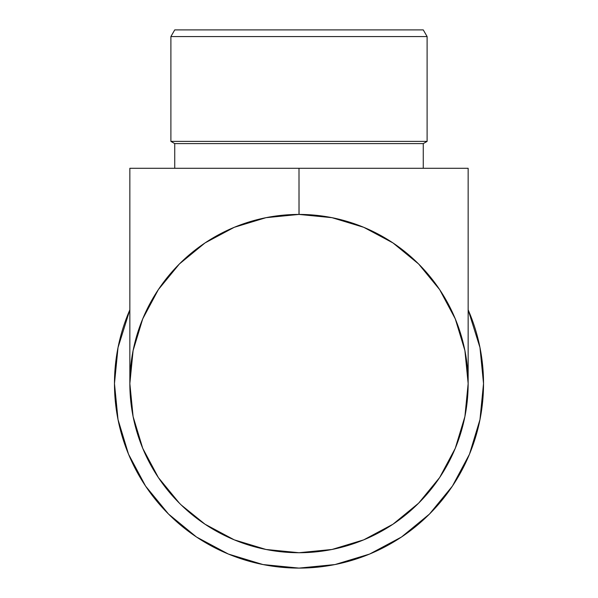 <?xml version="1.0" encoding="UTF-8"?>
<svg xmlns="http://www.w3.org/2000/svg" width="598" height="598" viewBox="0 0 598 598"><rect width="100%" height="100%" fill="white"/><g stroke="black" fill="none" stroke-linecap="round" stroke-linejoin="round"><path stroke-width="0.9" d="M145.576 486.092L168.524 514.056L196.48 537.004L168.524 514.056L145.576 486.092L168.524 514.056L196.48 537.004L168.524 514.056L145.576 486.092L128.518 454.188L118.023 419.572L114.472 383.572A184.528 184.528 0 0 1 129.848 309.831L118.023 347.573L114.472 383.572A184.528 184.528 0 0 0 299 568.1A184.528 184.528 0 0 0 483.528 383.572L479.977 419.572L469.482 454.188L452.424 486.092L429.476 514.056L452.424 486.092L429.476 514.056L401.52 537.004L429.476 514.056L452.424 486.092M439.672 289.649L455.272 318.846L464.9 350.578L468.152 383.572L466.702 405.646L468.152 383.572A169.152 169.152 0 0 1 299 552.724A169.152 169.152 0 0 1 129.848 383.572L131.298 405.646L129.848 383.572A169.152 169.152 0 0 1 299 214.428A169.152 169.152 0 0 1 468.152 383.572L464.9 416.574L455.272 448.306L439.642 477.548L418.607 503.18L392.976 524.214L363.734 539.845L332.002 549.472L299 552.724L276.926 551.281L299 552.724L321.074 551.281L299 552.724L265.998 549.472L234.267 539.845L205.024 524.214L181.231 504.989M179.393 503.18L158.358 477.548L142.728 448.306L133.1 416.574L129.848 383.572L133.1 350.578A169.152 169.152 0 0 1 158.35 289.611L179.393 263.965L205.024 242.93L234.267 227.3L265.998 217.679L299 214.428L332.002 217.679L363.734 227.3L392.976 242.93L418.607 263.965L439.642 289.604M158.365 289.589A169.152 169.152 0 0 1 204.987 242.96M205.069 242.908A169.152 169.152 0 0 1 229.804 229.228M401.52 537.004L429.476 514.056L401.52 537.004L369.616 554.054L335 564.557L299 568.1L263 564.557L228.384 554.054L196.48 537.004M468.152 309.831A184.528 184.528 0 0 1 483.528 383.572L479.977 347.573L468.152 309.824M427.107 36.56L423.264 29.9L174.736 29.9L170.893 36.56L427.107 36.56L170.893 36.56L170.893 141.382L174.736 143.602L423.264 143.602L427.107 141.382L170.893 141.382L427.107 141.382L427.107 36.56L427.107 141.382L423.264 143.602L174.736 143.602L174.736 168.292L174.736 143.602L170.893 141.382L170.893 36.56L174.736 29.9L423.264 29.9L427.107 36.56M423.264 168.292L423.264 143.602L423.264 168.292M176.238 499.935L179.946 503.725M299.03 552.724L299.441 552.724L299.03 552.724M418.974 502.813L417.875 503.905M299.052 214.428L299 168.292L468.152 168.292L468.152 383.572L468.152 168.292L299 168.292L299 214.428M158.328 289.649L142.728 318.846L133.1 350.578M206.377 525.111L205.226 524.349M205.107 524.274L200.853 521.336M204.852 524.102L205.66 524.633M415.946 505.781L416.38 505.37M416.395 505.347L417.875 503.912M421.762 499.943L422.151 499.532M129.848 383.572L129.848 168.292L299 168.292L129.848 168.292L129.848 383.572"/></g></svg>
